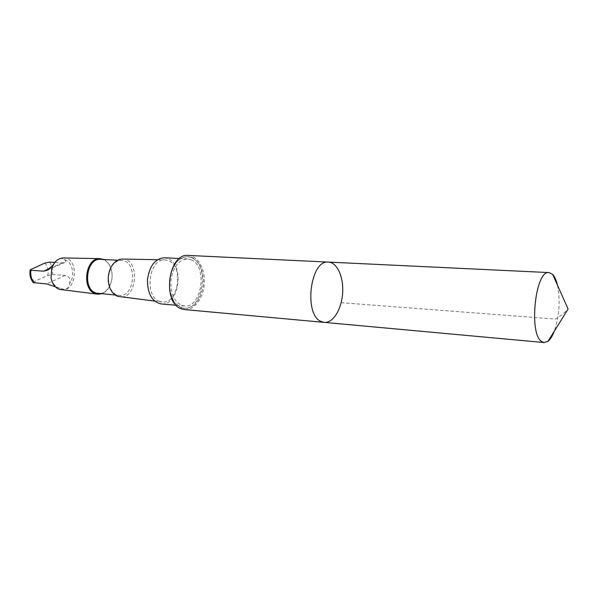 <?xml version="1.0" encoding="UTF-8"?>
<svg xmlns="http://www.w3.org/2000/svg" width="598" height="598" viewBox="0 0 598 598"><rect width="100%" height="100%" fill="white"/><g stroke="black" fill="none" stroke-linecap="round" stroke-linejoin="round"><path stroke-width="0.45" stroke-dasharray="2.99 2.24" d="M324.288 322.389C333.071 323.249 341.555 309.42 342.602 293.371C343.79 277.323 337.302 262.455 328.481 262.096M557.508 285.276C560.371 300.839 559.309 316.133 554.316 331.15M59.905 288.154L58.626 287.81C54.717 286.248 52.228 282.839 51.166 277.577L51.787 268.651L54.186 263.905C57.909 258.62 61.183 257.177 63.993 259.562C72.291 260.945 75.662 275.775 69.57 283.594C68.621 289.043 65.391 290.561 59.905 288.154L55.33 286.793M53.095 264.996L54.186 263.905M33.234 282.615L37.39 280.021L47.765 275.491L52.46 274.542L65.145 275.439C69.256 276.313 70.736 279.034 69.57 283.594M188.37 255.436C198.028 255.839 205.383 269.294 204.299 283.744C203.372 298.208 194.223 310.519 184.603 309.577M159.599 301.377C143.909 296.69 148.85 258.187 164.869 259.853L168.501 260.676C184.191 266.461 178.197 304.733 161.938 301.945L159.599 301.377M164.293 257.768L168.045 258.665C185.096 265.004 178.817 306.505 161.086 303.934M122.508 259.061C140.246 258.777 137.398 299.605 119.877 296.87M108.373 276.269L111.108 267.418C113.941 262.701 117.462 260.384 121.686 260.459C137.719 260.623 135.163 297.43 119.256 295.367L116.939 294.851C113.784 293.618 111.392 291.009 109.748 287.018L108.26 277.868M100.763 259.323C105.143 259.756 108.432 262.515 110.623 267.59C112.977 274.176 112.536 280.574 109.284 286.778C106.414 291.503 102.781 293.775 98.378 293.603M103.716 259.48C106.721 260.892 109.008 263.479 110.563 267.231C113.007 274.063 112.551 280.694 109.18 287.122C107.117 290.621 104.501 292.863 101.324 293.85M63.508 257.955C79.519 257.723 77.12 292.243 61.288 289.791M63.993 259.562C65.862 260.377 66.146 261.326 64.846 262.41L62.222 262.896L54.777 262.447M191.218 259.846C208.074 266.282 201.78 308.561 184.236 305.989C175.281 303.806 170.804 295.614 170.781 281.411C172.77 267.351 178.346 259.861 187.51 258.941L191.218 259.846M191.644 257.828C187.421 256.004 183.22 256.669 179.064 259.824C167.754 267.889 165.915 294.388 175.991 303.948L181.022 307.394C201.115 316.036 211.655 265.684 191.644 257.828M341.152 302.7L555.609 319.085L562.449 314.496L568.1 309.061M34.303 281.576C31.156 278.354 30.139 274.168 31.238 269.018M49.514 262.133C52.071 265.587 53.05 269.72 52.46 274.542M44.798 263.083C47.855 266.319 48.842 270.46 47.765 275.491M181.306 308.015L174.661 302.708C171.185 296.817 169.413 289.761 169.354 281.531C170.467 273.368 173.128 266.559 177.337 261.109C182.136 257.133 187.084 255.854 192.182 257.282L198.551 262.888C201.788 268.749 203.417 275.618 203.44 283.482C202.408 291.286 199.904 297.909 195.942 303.358C191.353 307.522 186.471 309.069 181.306 308.015M62.222 262.896L49.559 268.532M65.145 275.439L46.719 283.923M154.576 301.056L161.938 301.945M157.453 259.711L164.869 259.853M109.748 287.018L109.868 287.855M111.108 267.418L111.348 266.596M115.175 295.023L119.256 295.367M117.589 260.235L121.686 260.459M51.166 277.577L51.062 278.04M51.787 268.651L51.749 268.181M187.51 258.941L179.497 258.538M184.236 305.989L176.246 305.279M179.064 259.824C167.881 267.411 165.967 294.881 175.991 303.948M64.846 262.417L47.003 270.371"/><path stroke-width="0.9" d="M324.288 322.389L184.603 309.577L181.5 308.852C161.669 302.984 168.232 252.775 188.37 255.436L328.481 262.096C310.1 259.293 303.365 315.467 321.462 321.634L324.288 322.389C333.071 323.249 341.555 309.42 342.602 293.371C343.79 277.323 337.302 262.455 328.481 262.096C310.1 259.293 303.365 315.467 321.462 321.634L324.288 322.389L544.202 342.549L542.072 341.787C528.408 335.306 535.15 269.616 549.076 272.583L552.672 274.422C554.735 276.612 556.342 280.23 557.508 285.276M554.316 331.15C552.462 335.986 550.369 339.343 548.03 341.226L544.202 342.549M55.33 286.793L46.719 283.923L33.234 282.615C30.453 279.034 29.422 274.818 30.139 269.96M54.777 262.447L49.514 262.133L44.798 263.083L30.162 269.818L30.917 270.289L43.654 271.163L47.003 270.363L53.095 264.996M176.246 305.279L161.086 303.934C152.042 301.766 147.497 293.723 147.452 279.789C149.425 266.005 155.039 258.665 164.293 257.768L179.497 258.538M154.576 301.056L117.664 296.339C114.248 295.016 111.654 292.19 109.868 287.855C107.319 280.559 107.812 273.473 111.348 266.596C114.33 261.61 118.053 259.098 122.508 259.061L157.453 259.711M108.26 277.868L108.373 276.269M115.175 295.023L96.046 293.087C82.128 289.081 86.583 257.529 100.763 259.323L117.589 260.235M101.324 293.85L97.579 294.179L95.448 293.678C81.156 289.589 85.454 257.23 100.053 258.635L103.716 259.48M97.579 294.179L59.299 289.335C54.986 287.616 52.243 283.848 51.062 278.04L51.749 268.181C54.179 261.588 58.103 258.179 63.508 257.955L100.053 258.635M33.996 282.906C31.335 279.445 30.311 275.244 30.917 270.289M49.559 268.532L43.654 271.163M328.481 262.096L549.076 272.583M548.03 341.226L568.1 309.061L552.672 274.422"/></g></svg>

